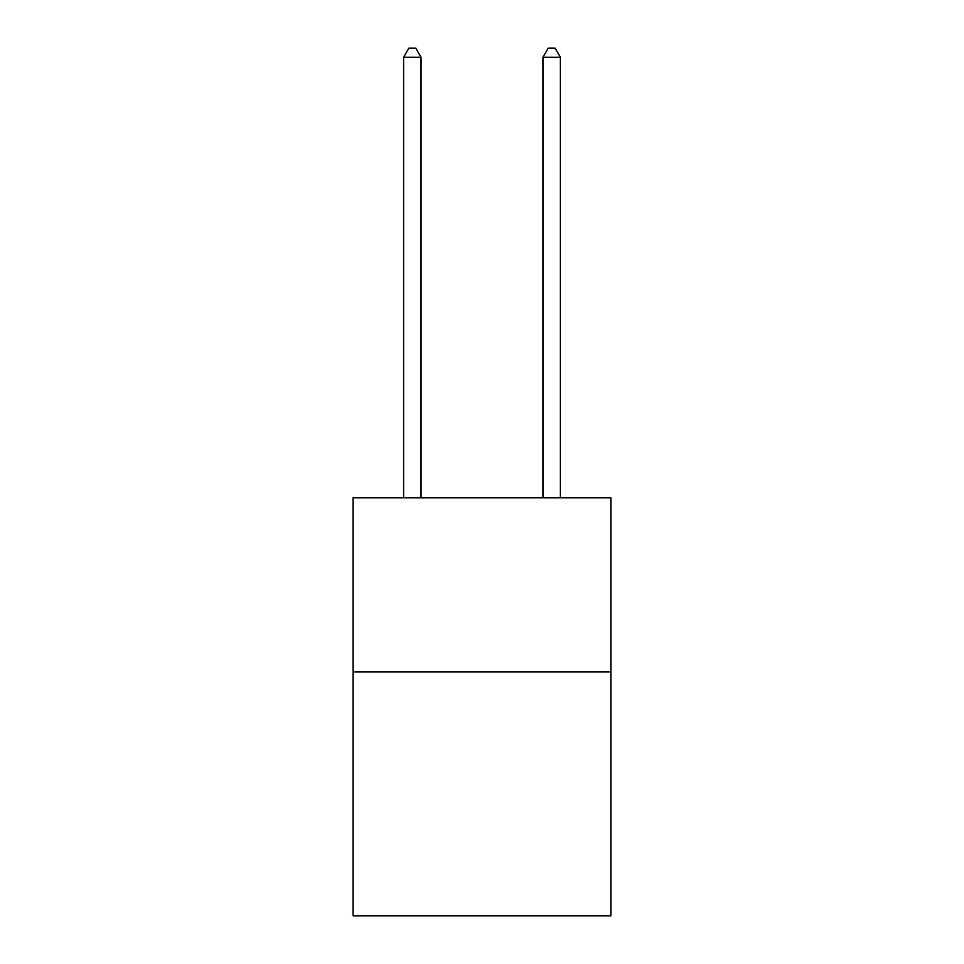 <?xml version="1.0" encoding="UTF-8"?>
<svg xmlns="http://www.w3.org/2000/svg" width="964" height="964" viewBox="0 0 964 964"><rect width="100%" height="100%" fill="white"/><g stroke="black" fill="none" stroke-linecap="round" stroke-linejoin="round"><path stroke-width="1.45" d="M610.899 671.932L610.899 915.8L353.101 915.8L353.101 497.749L610.899 497.749L610.899 671.932L353.101 671.932M421.039 497.749L421.039 57.262L403.615 57.262L403.615 497.749M403.615 57.262L408.844 48.2L415.809 48.2L421.039 57.262M560.385 497.749L560.385 57.262L542.961 57.262L542.961 497.749M542.961 57.262L548.191 48.2L555.156 48.2L560.385 57.262"/></g></svg>
